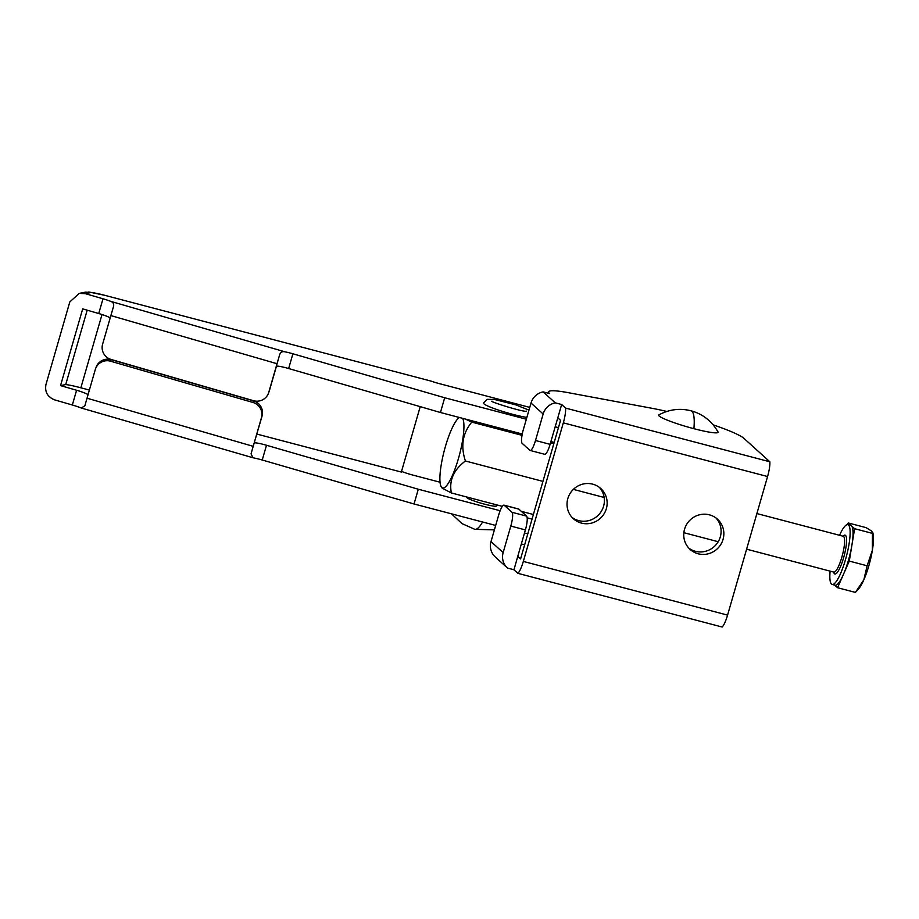 <?xml version="1.0" encoding="UTF-8"?>
<svg xmlns="http://www.w3.org/2000/svg" width="919" height="919" viewBox="0 0 919 919"><rect width="100%" height="100%" fill="white"/><g stroke="black" fill="none" stroke-linecap="round" stroke-linejoin="round"><path stroke-width="1.38" d="M466.944 497.053L466.852 497.374A15.451 1.666 16.1 0 0 467.105 497.822A15.451 1.666 16.1 0 0 482.854 503.715A15.451 1.666 16.1 0 0 496.536 505.932L496.834 504.91M526.863 417.398A25.64 2.768 -163.9 0 1 501.774 411.161A25.64 2.768 -163.9 0 1 483.876 403.809A25.64 2.768 -163.9 0 1 483.463 403.062L487.173 399.351L494.388 399.443L515.777 404.877L528.965 410.115M87.19 310.185L65.72 384.567A21.7 2.343 -163.9 0 1 80.861 387.807L89.373 390.047M102.009 314.528L80.861 387.807M529.746 407.393L439.408 383.648A12.361 1.333 -163.9 0 1 431.137 381.121L106.294 295.723A21.7 2.343 16.1 0 0 91.165 292.483L85.306 293.655L102.997 298.778L98.735 313.528L82.687 308.876L60.539 385.601L65.72 384.567M85.306 293.655L79.229 293.391L69.798 301.949L45.95 384.567C44.663 391.919 47.57 397.019 54.646 399.88L72.337 405.003A12.361 1.333 16.1 0 1 80.068 407.588L81.286 408.025L84.847 405.807L95.277 369.576A12.361 12.28 -159.3 0 1 110.556 361.213L252.989 402.476L253.575 400.902A12.361 12.28 20.7 0 1 262.041 416.146L261.444 417.708A12.361 12.28 -159.3 0 0 252.989 402.476M91.165 292.483L85.559 292.127L79.229 293.391M110.866 315.585L113.232 307.463C114.335 304.373 113.508 302.34 110.728 301.363L284.936 351.816C282.018 351.138 280.18 352.402 279.399 355.596L277.033 363.717L110.866 315.585L102.606 344.2A12.361 12.28 -159.3 0 0 111.061 359.444L253.495 400.695A12.361 12.28 -159.3 0 0 268.773 392.333L269.359 390.77A12.361 12.28 20.7 0 1 269.049 391.701L268.463 393.275M95.587 368.645L96.185 367.083A12.361 12.28 20.7 0 1 111.142 359.651L253.575 400.902M261.444 417.708L251.048 453.825L252.989 457.754L254.264 458.053A12.361 1.333 16.1 0 1 262.237 460.017L266.499 445.255A12.361 1.333 16.1 0 0 254.149 443.073L251.048 453.825M269.359 390.77L276.447 366.221M279.399 355.596L276.297 366.348A12.361 1.333 -163.9 0 1 288.646 368.53L440.442 412.505L522.256 434.009M284.936 351.816A12.361 1.333 -163.9 0 1 292.897 353.781L444.693 397.755L440.442 412.505M277.033 363.717L268.773 392.333M98.735 313.528A12.361 1.333 -163.9 0 1 110.131 318.112M102.997 298.778A12.361 1.333 -163.9 0 1 110.728 301.363M256.861 434.078L401.339 472.056L420.213 406.646M444.693 397.755L526.334 419.213M555.156 426.784L558.453 427.657M550.895 441.545L554.191 442.407M401.534 471.355A12.361 1.333 16.1 0 0 413.01 475.123L440.04 482.222M527.793 533.882L524.496 533.02M495.674 525.438L414.032 503.98L262.237 460.017M87.994 394.837A12.361 1.333 16.1 0 0 76.587 390.253L72.337 405.003M500.131 510.734L418.294 489.23L414.032 503.98M418.294 489.23L266.499 445.255M532.044 519.132L527.184 517.856M60.539 385.601L76.587 390.253M262.041 416.146L254.149 443.073M693.891 428.691A30.89 3.331 -163.9 0 1 658.957 414.837C669.319 409.346 680.014 408.002 691.019 410.793A43.262 9.305 104.7 0 1 691.95 411.31A43.262 9.305 -75.3 0 1 693.891 428.691A30.89 3.331 -163.9 0 0 717.992 431.884C711.651 420.982 702.656 413.952 691.019 410.793M581.463 523.106A20.39 19.793 132.1 0 0 604.53 513.043A20.39 19.793 132.1 0 0 600.75 488.494A20.39 19.793 132.1 0 0 592.709 484.152A20.39 19.793 132.1 0 0 569.642 494.215A20.39 19.793 132.1 0 0 573.422 518.764A20.39 19.793 132.1 0 0 581.463 523.106M599.314 487.323A20.39 19.793 -47.9 0 1 601.29 511.378A20.39 19.793 -47.9 0 1 578.706 520.613A20.39 19.793 -47.9 0 1 572.112 517.454M698.187 553.789A20.39 19.793 132.1 0 0 721.243 543.726A20.39 19.793 132.1 0 0 717.463 519.178A20.39 19.793 132.1 0 0 709.422 514.835A20.39 19.793 132.1 0 0 686.355 524.898A20.39 19.793 132.1 0 0 690.146 549.447A20.39 19.793 132.1 0 0 698.187 553.789M716.027 517.994A20.39 19.793 -47.9 0 1 718.003 542.061A20.39 19.793 -47.9 0 1 695.419 551.297A20.39 19.793 -47.9 0 1 688.825 548.138M495.433 557.121A15.508 15.049 -47.9 0 1 491.01 541.613L498.661 515.111A12.361 2.654 104.7 0 1 504.003 505.151L518.592 508.988A12.361 2.654 104.7 0 1 518.856 509.137L526.587 516.122A12.361 2.654 104.7 0 1 525.392 529.918L517.742 556.409L520.568 558.924L560.556 420.351L557.81 417.8L561.647 404.521L565.599 408.093A15.508 3.331 -75.3 0 1 563.324 422.843L523.325 561.417A15.508 3.331 -75.3 0 1 517.902 573.341L722.162 627.034A15.508 3.331 104.7 0 0 727.572 615.11L523.325 561.417M543.152 414.009L531.01 403.039L523.359 429.541A12.361 2.654 -75.3 0 0 522.153 443.337L529.884 450.31A12.361 2.654 -75.3 0 0 530.148 450.459A12.361 2.654 -75.3 0 0 535.501 440.5L543.152 414.009A15.508 15.049 132.1 0 1 555.271 402.844L543.129 391.885L549.505 393.55A58.701 6.341 -163.9 0 1 548.551 391.85A58.701 6.341 -163.9 0 1 568.62 392.735L652.053 408.3A58.701 6.341 -163.9 0 1 666.769 411.448M530.148 450.459L544.737 454.296A12.361 2.654 -75.3 0 0 550.09 444.337L557.81 417.8M517.742 556.454L513.951 569.769L517.902 573.341M727.572 615.11L767.572 476.536A15.508 3.331 104.7 0 0 769.858 461.786L743.816 438.271A58.701 6.341 -163.9 0 0 713.19 424.854M531.01 403.039A15.508 15.049 -47.9 0 1 543.129 391.885M769.858 461.786L565.599 408.093M555.271 402.844L561.647 404.521M524.669 544.68A58.701 6.341 16.1 0 0 521.303 544.082M504.003 505.151A12.361 2.654 104.7 0 1 504.267 505.301L511.998 512.285A12.361 2.654 104.7 0 1 510.803 526.082L503.152 552.572A15.508 15.049 132.1 0 0 507.575 568.091L513.951 569.769M493.009 426.324A15.451 1.666 16.1 0 0 516.294 432.447M459.328 417.559L459.42 417.49A36.634 7.88 -75.3 0 0 459.328 417.559A36.634 7.88 -75.3 0 0 444.291 450.551A36.634 7.88 -75.3 0 0 441.154 486.668A36.634 7.88 -75.3 0 0 441.821 487.541A36.634 7.88 -75.3 0 0 457.949 460.212A36.634 7.88 -75.3 0 0 462.625 418.34M441.154 486.668L442.119 488.069L451.355 492.952L502.348 506.358M521.291 511.332L533.376 514.514M553.824 443.693L550.527 442.832M522.015 435.33L471.803 422.131L465.313 419.041M451.355 492.952C448.943 480.534 453.618 469.885 465.405 460.993L542.945 481.384M471.803 422.131C462.625 433.113 460.488 446.071 465.405 460.993M573.364 489.379L604.151 497.466M830.133 571.147A30.89 6.651 -75.3 0 0 832.143 584.45A30.89 6.651 -75.3 0 0 840.517 573.64A30.89 6.651 -75.3 0 0 849.271 542.601A30.89 6.651 -75.3 0 0 847.846 524.692A30.89 6.651 -75.3 0 0 839.564 535.295M834.705 585.127L837.577 587.723L843.435 574.409A30.89 6.651 104.7 0 1 835.061 585.219L832.143 584.45M843.435 574.409L849.282 561.095L851.947 544.898A30.89 6.651 104.7 0 1 843.435 574.409M851.947 544.898L854.613 528.712L851.431 525.829A30.89 6.651 104.7 0 1 851.947 544.898M847.846 524.692L850.764 525.461A30.89 6.651 104.7 0 1 851.431 525.829L848.237 522.957L847.502 524.646M872.372 550.274A30.89 6.651 -75.3 0 0 873.05 533.732L872.763 532.457L872.43 533.388L872.372 550.274L867.111 565.782L863.86 579.774A30.89 6.651 -75.3 0 0 872.372 550.274M863.86 579.774A30.89 6.651 104.7 0 1 858.53 588.964L855.405 592.41L863.86 579.774M848.237 522.957L866.066 527.632L871.855 531.193L872.43 533.388L854.613 528.712M849.282 561.095L867.111 565.782M837.577 587.723L855.405 592.41M482.601 522.003A43.262 9.305 104.7 0 1 474.79 529.321L494.399 529.872M111.142 359.651L110.556 361.213M87.018 398.203L253.184 446.335M288.646 368.53L292.897 353.781M431.137 381.121L106.294 295.723M767.572 476.536L563.324 422.843M550.09 444.337L535.501 440.5M491.01 541.613L503.152 552.572M510.803 526.082L525.392 529.918M518.856 509.137L504.267 505.301M511.998 512.285L526.587 516.122M843.102 536.225A20.08 4.319 104.7 0 1 846.433 543.439A20.08 4.319 104.7 0 1 840.334 566.966A20.08 4.319 104.7 0 1 833.671 572.077M746.596 549.183L833.82 572.112A18.541 3.986 -75.3 0 0 838.852 565.633A18.541 3.986 -75.3 0 0 844.101 547A18.541 3.986 -75.3 0 0 843.251 536.259L843.401 536.317M526.495 411.161L526.495 411.161C523.841 412.505 488.219 401.143 492.01 401.201L492.113 401.293M106.087 295.585L88.775 291.966M81.286 408.025L252.989 457.754M451.47 513.824L461.993 523.612L474.79 529.321M548.551 391.85L548.161 393.206M495.261 556.971L507.414 567.942M683.862 532.698L718.21 541.728M756.888 513.56L843.251 536.259"/></g></svg>

